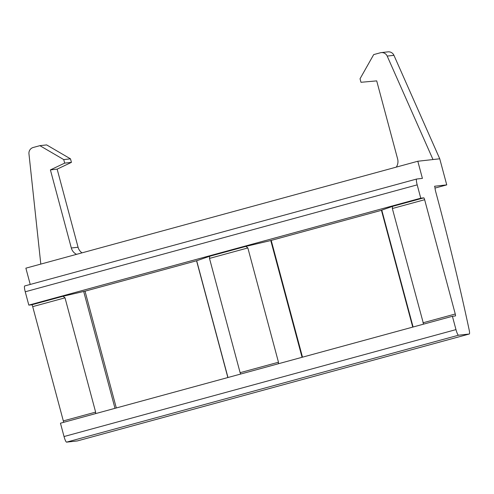 <?xml version="1.0" encoding="UTF-8"?>
<svg xmlns="http://www.w3.org/2000/svg" width="494" height="494" viewBox="0 0 494 494"><rect width="100%" height="100%" fill="white"/><g stroke="black" fill="none" stroke-linecap="round" stroke-linejoin="round"><path stroke-width="0.74" d="M455.974 329.615L64.035 436.542L60.459 423.204L452.405 316.284L455.974 329.615A5.916 1.007 74.7 0 0 458.518 335.216L469.275 334.018A5.916 1.007 74.7 0 0 469.3 334.012A5.916 1.007 74.7 0 0 469.152 329.838A479.347 81.559 74.7 0 0 435.794 192.049A5.916 1.007 74.7 0 1 434.973 187.683L434.59 186.244L446.743 184.886L435.01 188.084M446.743 184.886L439.746 158.79L393.946 55.328A5.916 5.829 -96.4 0 0 387.969 51.858L381.22 52.617A5.916 5.829 -96.4 0 0 380.349 52.784L373.686 54.599L360.04 78.762L360.978 82.288L376.706 80.88L397.627 158.975A9.861 9.713 -96.4 0 1 396.281 167.12M57.15 169.139L50.4 169.899L71.321 247.994L78.071 247.235L57.15 169.139L71.432 162.365L70.488 158.84L46.627 144.909L39.878 145.662L33.221 147.478A5.916 5.829 -96.4 0 0 28.955 153.813L40.804 264.092M78.071 247.235A9.861 9.713 -96.4 0 0 82.029 252.848M439.746 158.79L417.813 161.248L25.873 268.168L30.233 284.445M420.758 198.193L28.819 305.113L25.243 291.781A5.916 1.007 74.7 0 1 24.7 285.958A5.916 1.007 74.7 0 1 24.725 285.952L416.615 179.044A5.916 1.007 74.7 0 0 417.189 184.855L420.758 198.193L423.796 197.853L392.576 206.369L392.341 208.53L423.586 324.144M417.813 161.248L422.407 178.39L416.67 179.032A5.916 1.007 74.7 0 0 416.64 179.032L24.7 285.958M452.405 316.284L455.437 315.944A1.97 0.333 74.7 0 0 455.449 315.944A1.97 0.333 74.7 0 0 455.264 314.005L424.642 199.718A1.97 0.333 74.7 0 0 423.796 197.853M64.035 436.542A5.916 1.007 74.7 0 0 66.579 442.142L77.33 440.938A5.916 1.007 74.7 0 0 77.36 440.932A5.916 1.007 74.7 0 0 77.385 440.926L469.3 334.012M63.59 422.351A1.97 0.333 74.7 0 0 63.325 420.925L32.703 306.638A1.97 0.333 74.7 0 0 31.857 304.773L28.819 305.113M412.743 327.102L381.43 210.246L392.576 206.369M116.318 407.97L85.024 291.164L63.078 296.258L65.01 297.826L95.632 412.113L63.325 420.925M95.54 413.639L95.632 412.113M381.448 210.327L270.064 240.714L245.919 246.376L247.852 247.945L278.474 362.232L240.121 372.692L240.745 374.026M240.121 372.692L209.493 258.411L209.728 256.25L197.063 260.628L85.03 291.188M278.381 363.757L278.474 362.232M50.4 169.899L64.683 163.119L71.432 162.365M64.683 163.119L63.738 159.593L70.488 158.84M63.738 159.593L39.878 145.662M71.321 247.994A9.861 9.713 -96.4 0 0 76.558 254.342M432.997 159.543L387.197 56.088A5.916 5.829 -96.4 0 0 381.22 52.617M417.189 184.855L25.243 291.781M381.769 210.104L413.095 327.009M83.671 291.423L114.997 408.328M196.68 260.733L227.975 377.509M270.768 240.522L302.056 357.298M469.275 334.018L77.33 440.938M458.518 335.216L66.579 442.142M63.078 296.258L31.857 304.773M245.919 246.376L209.728 256.25M387.197 56.088L393.946 55.328M247.852 247.945L209.493 258.411M65.01 297.826L32.703 306.638M455.264 314.005L422.963 322.817M424.642 199.718L392.341 208.53M196.563 260.764L227.858 377.54M271.206 240.399L302.501 357.181"/></g></svg>
